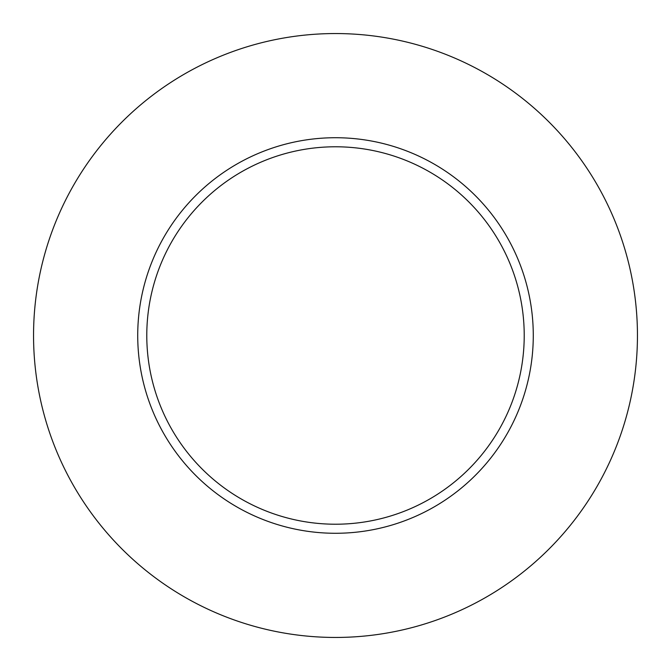 <?xml version="1.0" encoding="UTF-8"?>
<svg xmlns="http://www.w3.org/2000/svg" width="671" height="671" viewBox="0 0 671 671"><rect width="100%" height="100%" fill="white"/><g stroke="black" fill="none" stroke-linecap="round" stroke-linejoin="round"><path stroke-width="1.01" d="M146.781 335.5A188.719 188.719 0 0 1 335.5 146.781A188.719 188.719 0 0 1 524.219 335.5A188.719 188.719 0 0 1 335.5 524.219A188.719 188.719 0 0 1 146.781 335.5A188.719 188.719 0 0 1 335.5 146.781A188.719 188.719 0 0 1 524.219 335.5A188.719 188.719 0 0 1 335.5 524.219A188.719 188.719 0 0 1 146.781 335.5A188.719 188.719 0 0 1 335.5 146.781A188.719 188.719 0 0 1 524.219 335.5M335.5 533.277A197.777 197.777 0 0 1 137.723 335.5A197.777 197.777 0 0 1 335.5 137.723A197.777 197.777 0 0 1 533.277 335.5A197.777 197.777 0 0 1 335.5 533.277M335.5 524.219A188.719 188.719 0 0 1 146.781 335.5A188.719 188.719 0 0 1 335.5 146.781A188.719 188.719 0 0 1 524.219 335.5A188.719 188.719 0 0 1 335.5 524.219M335.5 33.55A301.95 301.95 0 0 1 637.45 335.5A301.95 301.95 0 0 1 335.5 637.45A301.95 301.95 0 0 1 33.55 335.5A301.95 301.95 0 0 1 335.5 33.55"/></g></svg>
